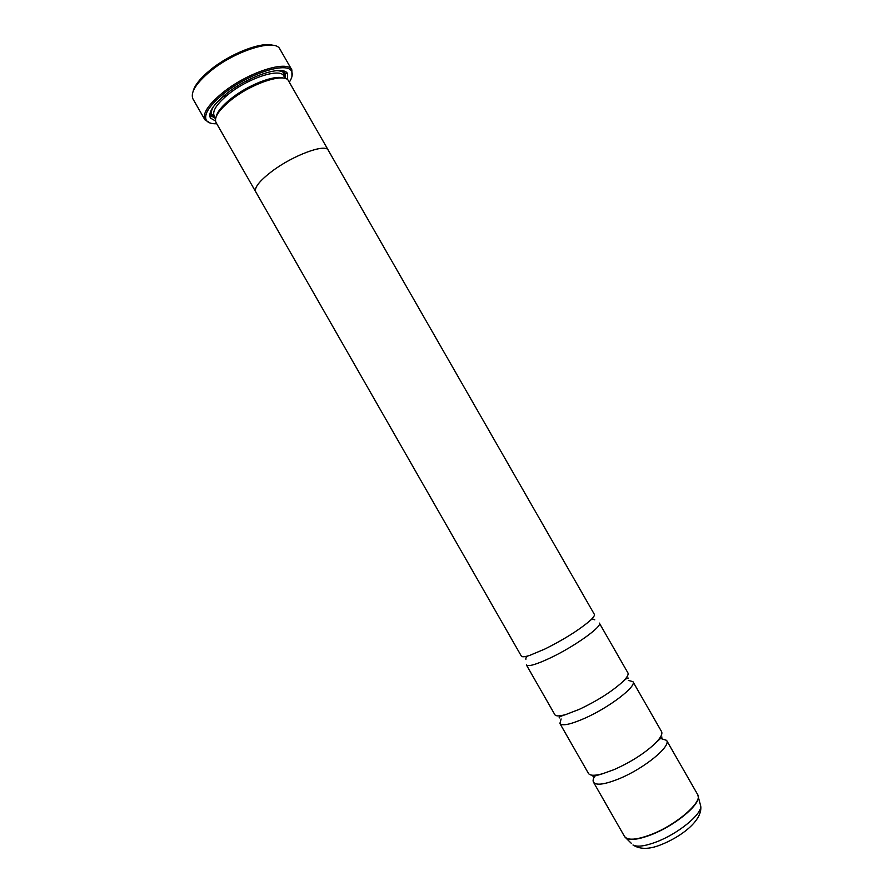 <?xml version="1.0" encoding="UTF-8"?>
<svg xmlns="http://www.w3.org/2000/svg" width="893" height="893" viewBox="0 0 893 893"><rect width="100%" height="100%" fill="white"/><g stroke="black" fill="none" stroke-linecap="round" stroke-linejoin="round"><path stroke-width="1.34" d="M561.105 718.943L559.9 723.497L588.442 773.394C589.96 775.771 594.716 775.883 602.686 773.718L614.038 769.632C630.38 762.343 643.909 753.792 654.602 743.981C660.507 738.198 662.818 734.046 661.523 731.534L632.936 681.672L628.393 680.399M554.866 714.701C555.926 716.376 559.632 716.298 565.995 714.467L579.479 709.265C597.015 700.96 611.214 691.986 622.064 682.352C626.864 677.798 628.806 674.639 627.902 672.875L599.348 623.091C602.742 626.294 574.4 646.599 550.144 658.018C536.135 664.582 528.209 666.87 526.368 664.883L554.866 714.701M255.956 192.207L521.345 656.098C522.025 657.192 524.861 656.947 529.817 655.35L544.976 648.988C563.628 639.645 578.43 630.402 589.38 621.238C593.276 617.766 594.917 615.456 594.325 614.306L328.289 150.281C325.766 143.204 292.949 155.27 271.662 171.545C292.949 155.259 325.8 143.181 328.323 150.27L328.501 150.66M227.302 95.149L222.636 96.89M193.134 91.242C194.707 85.203 200.378 78.149 210.168 70.056C230.037 53.558 262.062 41.212 273.213 45.387M291.888 69.978L279.855 48.992C275.077 38.287 234.781 50.812 210.101 71.44C196.047 83.306 190.309 92.425 192.888 98.799L204.854 119.729C202.309 113.69 208.158 104.76 222.402 92.939C247.361 72.456 287.613 59.541 291.844 69.9L291.966 76.418M289.299 82.212C292.245 77.591 292.971 73.94 291.475 71.284C287.312 61.17 247.908 73.84 223.462 93.888C209.498 105.452 203.749 114.192 206.227 120.108C207.768 122.743 211.273 123.96 216.753 123.759M210.413 123.134L204.888 119.796M216.218 116.581C217.334 111.692 222.212 105.765 230.852 98.788C247.874 85.002 274.955 74.487 283.371 78.115M216.084 122.587L216.017 122.464C213.873 117.485 218.807 110.062 230.807 100.195C251.681 83.205 285.18 72.322 288.562 80.917L288.629 81.04M215.492 120.957L210.402 118.043C207.98 112.697 213.17 104.715 225.974 94.122C248.232 75.894 284.074 64.441 287.579 73.84L287.524 79.7M281.965 70.703L285.313 73.237L285.392 78.573M595.363 775.18C593.242 778.238 592.606 780.582 593.488 782.201C596.189 785.695 604.773 784.523 619.229 778.696C644.221 768.482 671.447 746.124 666.58 740.342L660.34 738.366M559.9 723.497C562.177 726.232 570.426 724.502 584.658 718.307C609.283 707.49 637.066 686.159 632.936 681.672M255.711 191.85C254.07 187.764 259.383 180.989 271.651 171.545C259.416 180.978 254.103 187.742 255.733 191.839L216.017 122.464M215.593 118.546L211.027 115.777L210.547 111.614M697.935 795.15L698.315 797.002C699.23 805.609 674.126 825.992 651.321 834.721C639.12 839.387 630.782 840.57 626.294 838.248L624.52 836.462C627.634 840.659 636.519 840.012 651.176 834.509C676.514 824.853 703.226 801.546 697.667 794.569L666.58 740.342M631.373 843.372L624.888 836.987M215.626 118.412L214.175 115.889C212.076 111.033 216.787 103.845 228.307 94.334C248.299 77.992 280.48 67.634 283.818 76.005L283.874 73.148C283.17 71.697 280.726 70.86 276.54 70.625M276.64 70.625C283.003 70.815 285.738 73.215 284.856 77.814M697.667 794.569L700.748 806.178C702.568 820.857 680.578 837.165 660.374 844.979C649.077 849.455 639.946 849.455 632.981 844.99C637.267 847.234 645.148 846.184 656.634 841.831C678.1 833.694 701.641 814.461 700.748 806.178L700.168 803.979M215.213 117.697C210.793 116.135 210.112 112.563 213.17 106.97M602.686 773.718L592.997 776.586M565.995 714.467C560.625 716.164 558.426 717.313 559.42 717.905M529.817 655.35C526.948 655.964 525.631 657.281 525.888 659.302M589.38 621.238C591.367 619.072 593.164 618.603 594.783 619.854M622.064 682.352C626.205 678.479 628.304 677.173 628.359 678.423M654.602 743.981L661.981 737.071M247.115 82.256L246.368 80.95M206.227 120.108L204.854 119.729M285.313 73.237L287.579 73.84M624.52 836.462L593.488 782.201M328.323 150.27L288.562 80.917M211.027 115.777L210.402 118.043M214.175 115.889L211.686 114.494C210.781 113.143 211.295 110.609 213.226 106.892M285.258 78.528L283.818 76.005M291.475 71.284L291.844 69.9M238.141 87.402L237.393 86.096"/></g></svg>
